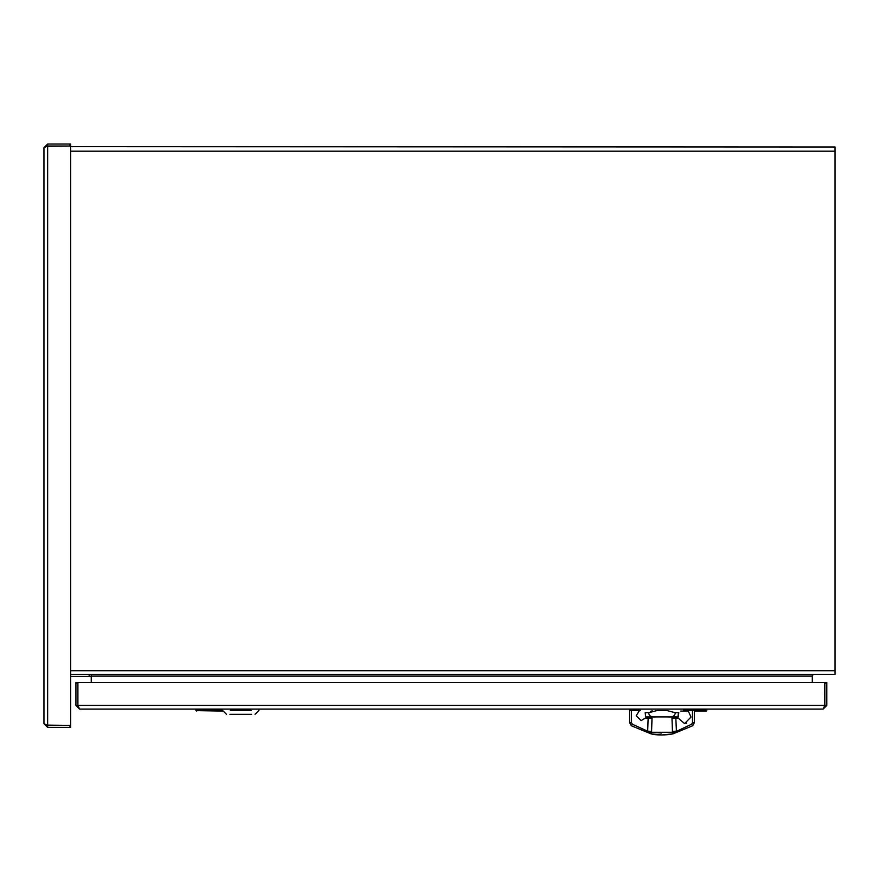 <?xml version="1.0" encoding="UTF-8"?>
<svg xmlns="http://www.w3.org/2000/svg" width="879" height="879" viewBox="0 0 879 879"><rect width="100%" height="100%" fill="white"/><g stroke="black" fill="none" stroke-linecap="round" stroke-linejoin="round"><path stroke-width="1.32" d="M70.65 674.402L835.05 674.402L835.05 147.002L70.65 146.672A0.659 0.659 0 0 0 69.99 146.013L47.642 146.013L43.95 147.727L43.95 723.681L47.642 725.395L69.99 725.395L46.697 725.12M812.306 674.402L812.306 676.116A1.714 1.714 0 0 1 814.02 674.402L812.306 674.402M812.306 676.116L812.306 682.412L812.306 676.116L91.251 676.116L91.251 682.412L78.561 682.412L824.172 682.412A0.659 0.659 0 0 1 824.832 683.071L824.546 706.364M91.251 674.402L91.251 676.116M814.02 674.402L812.943 674.786M91.185 674.402L91.185 676.38L70.65 676.38L70.65 724.736L70.65 146.672M89.966 676.38A1.714 1.714 0 0 1 91.251 676.962M229.913 714.308L251.592 714.308M251.196 710.419L230.309 710.419M640.516 710.551L640.516 709.111M645.472 713.254L645.186 712.748C639.088 709.276 639.088 709.276 645.186 712.748C639.088 709.276 639.088 709.276 645.186 712.748L645.713 716.901L656.075 716.901C651.559 717.407 649.076 716.022 648.636 712.748L657.074 710.518L666.919 710.518L675.358 712.748C674.896 716.022 672.424 717.407 667.919 716.901L656.075 716.901M678.236 716.781L678.808 712.748C684.906 709.276 684.906 709.276 678.808 712.748C684.906 709.276 684.906 709.276 678.808 712.748L678.28 713.847M652.262 710.847L650.636 711.32M678.061 714.946L678.127 716.308M667.919 716.901L678.28 716.901M641.176 720.615L636.22 715.748L641.088 720.615L645.373 718.066L652.009 718.066L651.581 731.416L652.02 718.066L648.526 718.066M661.513 733.009L651.526 732.262L651.581 731.416L651.526 732.262L672.468 732.262L671.974 718.066L678.105 718.066L684.51 723.538L678.105 718.066M675.83 718.066L676.423 731.141L672.413 731.416M651.581 731.416L647.57 731.152L632.375 724.241L631.309 725.757L651.064 733.877L647.658 731.405L651.526 732.262L651.064 733.877L661.997 734.965L672.929 733.877L672.468 732.262L676.336 731.405L672.929 733.877L661.755 734.954M686.554 723.208L685.939 723.384M684.642 723.538L691.004 717.055L687.949 710.287L693.124 710.287M692.487 722.615L694.443 722.505L694.443 710.287L692.487 710.287L692.487 722.615L691.619 724.241L676.336 731.405M672.929 733.877L692.685 725.757L672.929 733.877C664.667 735.349 657.382 735.349 651.064 733.877M639.604 710.287L636.22 715.748L639.604 710.287L629.551 710.287L629.551 722.505L631.496 722.615L631.496 710.287M647.658 731.405L648.164 718.066M692.685 725.757L694.443 722.505L692.685 725.757L691.619 724.241M629.551 722.505L631.309 725.757L629.551 722.505L629.551 710.287M223.266 711.089L195.907 710.595L195.907 709.111L222.585 709.551M222.585 709.924L199.203 709.924L196.402 711.001M198.017 709.606L195.907 710.507M706.826 709.111L706.331 711.089L694.443 711.089M687.949 711.089L680.61 711.089M706.331 711.001L706.826 710.507L704.716 709.606L706.826 709.606L706.331 709.111L706.331 711.089L703.53 709.924L683.477 709.924M683.477 709.551L704.716 709.606M43.95 147.727L47.642 144.035L69.99 144.035L69.99 146.013L47.642 146.013L47.642 144.035M70.65 724.736A0.659 0.659 0 0 1 69.99 725.395L69.99 727.372L47.642 727.372L43.95 723.681M46.697 146.299L70.65 146.013L70.65 144.035L69.99 144.035M47.642 727.372L47.642 725.395L69.99 725.395L47.642 725.395L47.642 146.013L69.99 146.013M69.99 727.372L70.65 727.372L70.65 725.395L69.99 725.395M823.118 709.111L824.832 705.419L824.832 683.071L826.809 683.071L826.809 705.419L823.118 709.111L79.615 709.111L75.924 705.419L75.924 683.071L77.901 683.071A0.659 0.659 0 0 1 78.561 682.412M826.809 705.419L77.901 705.419L77.901 683.071L77.901 705.419L77.901 683.071L77.901 705.419L79.615 709.111M826.809 683.071L826.809 682.412L824.832 682.412L824.832 705.419L824.832 683.071M77.901 683.071L77.901 682.412L75.924 682.412L75.924 683.071M77.901 705.419L75.924 705.419M812.306 682.412L824.172 682.412M70.65 151.188L835.05 151.188M70.65 670.71L835.05 670.71M89.131 674.402L89.131 676.38M645.186 712.748L648.636 712.748M675.358 712.748L678.808 712.748M632.375 724.241L631.496 722.615M694.443 710.287L694.443 722.505L694.443 710.287M199.203 709.924L199.203 709.111M703.53 709.111L703.53 709.924M255.031 714.308L258.92 710.419L258.92 709.111M226.474 714.308L222.585 710.419L222.585 709.111M683.477 710.551L683.477 709.111M675.49 718.066L675.49 716.901M648.504 718.066L648.504 716.901"/></g></svg>

